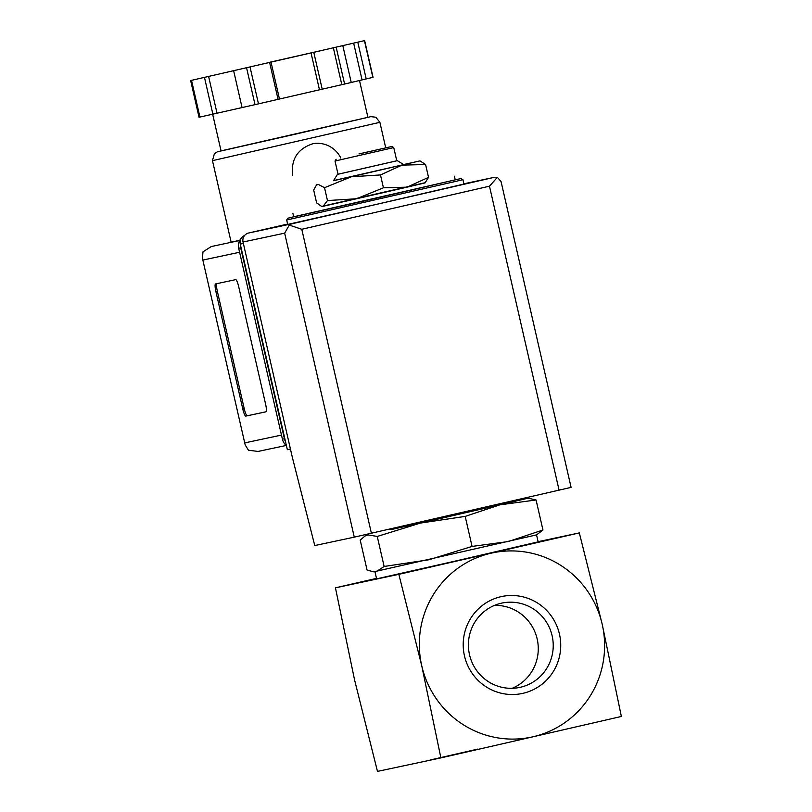 <?xml version="1.0" encoding="UTF-8"?>
<svg xmlns="http://www.w3.org/2000/svg" width="812" height="812" viewBox="0 0 812 812"><rect width="100%" height="100%" fill="white"/><g stroke="black" fill="none" stroke-linecap="round" stroke-linejoin="round"><path stroke-width="1.22" d="M579.321 532.905L398.844 574.338L421.732 665.728L440.886 757.9L532.987 736.788A94.162 92.588 -102 0 1 421.732 665.728A94.162 92.588 -102 0 1 490.945 553.226A94.162 92.588 -102 0 1 602.199 624.286A94.162 92.588 -102 0 1 532.987 736.788L621.363 716.468L602.199 624.286L579.321 532.905L538.102 541.675M323.095 206.299L321.288 206.177L323.095 206.299L327.469 200.554L356.498 198.767L323.095 206.299M327.469 200.554L324.526 187.704L318.05 184.273L316.386 185.197L313.676 190.018L316.619 202.868L321.288 206.177M428.533 177.351L425.031 182.923L407.035 187.166L428.533 177.351L425.589 164.501L401.991 165.14L380.483 174.945L351.454 176.742L324.526 187.704M383.426 187.795L407.035 187.166L356.498 198.767L383.426 187.795L380.483 174.945M377.255 536.438L367.968 534.905L365.156 535.95L360.203 540.071L367.075 570.085L373.723 571.841L376.372 571.618L384.137 566.461L377.255 536.438L420.454 523.07L390.328 529.566M504.333 503.46L528.135 498.172L499.867 504.841L465.195 516.391L420.454 523.07L499.867 504.841L536.072 499.979L528.135 498.172M502.76 504.019L392.622 529.251M384.137 566.461L428.868 559.783L472.066 546.415L508.271 541.553L542.954 529.992L536.072 499.979M542.954 529.992L536.549 534.895L373.723 571.841M472.066 546.415L465.195 516.391M494.508 605.376A43.107 42.386 -102 0 1 537.311 639.612A43.107 42.386 -102 0 1 512.159 688.312M469.509 654.736A43.107 42.386 -102 0 1 501.846 603.093A43.107 42.386 -102 0 1 552.272 636.425A43.107 42.386 -102 0 1 519.792 687.409A43.107 42.386 -102 0 1 469.509 654.736M464.474 655.913A49.552 48.73 -102 0 1 526.135 597.723A49.552 48.73 -102 0 1 545.288 681.39A49.552 48.73 -102 0 1 464.474 655.913M440.886 757.9L377.478 771.4L354.59 680.009L335.437 587.827L376.494 578.388M477.74 749.1L430.015 760.032M398.844 574.338L335.437 587.827M536.549 534.895L538.153 541.868L457.43 560.595L376.606 578.865L375.012 571.892M425.295 182.68L321.877 206.36M454.395 176.194L455.238 179.868L374.525 198.595L293.7 216.865L292.858 213.201M462.921 179.655L463.926 184.06L375.875 204.492L287.702 224.427L286.697 220.022L456.232 181.289L462.921 179.655L460.972 178.538L293.68 216.774L287.621 218.276L286.697 220.022M403.554 164.552L419.987 160.898L425.589 164.501M362.03 153.275L375.053 150.321L362.03 153.275M358.945 153.925L391.942 146.454L358.945 153.925M393.749 147.581L335.011 161.04L338.036 174.255L396.774 160.806L393.749 147.581L391.942 146.454M396.774 160.786L338.036 174.235M397.362 160.664L403.686 164.633L368.607 172.773L333.488 180.711L337.447 174.387M419.987 160.898L333.57 180.579M244.564 235.49A7.531 7.409 78 0 0 240.261 244.087L287.346 449.686L290.442 449.026M287.621 224.051L248.563 233.024A7.531 7.409 78 0 0 243.032 242.017L292.3 457.166L314.762 545.562L354.276 537.148L571.09 487.383L501.034 181.492L497.36 177.32L489.474 186.181L559.092 490.174M489.474 186.181L301.78 229.278L289.255 225.107L291.528 223.879L248.563 233.024M497.36 177.32L493.666 177.463L291.528 223.879M289.255 225.107L284.657 233.156L243.032 242.017M385.72 147.825L379.884 122.318L212.47 160.664L231.136 242.169L239.763 240.301M313.138 143.653C297.679 148.616 290.848 159.193 292.624 175.402M215.545 283.936L235.683 279.643A7.531 1.37 77.1 0 1 238.708 286.707L265.615 404.193A7.531 1.37 77.1 0 1 265.96 411.816L245.823 416.099A7.531 1.37 77.1 0 1 242.798 409.045L215.89 291.559A7.531 1.37 77.1 0 1 215.545 283.936L215.545 283.936M351.231 82.469L373.053 77.313L364.649 40.6L190.637 80.55L364.649 40.6M190.637 80.55L199.041 117.263L255.019 104.646L351.241 82.499L342.837 45.787M239.652 240.504L211.303 246.543L203 251.821L202.391 258.064L245.183 444.905L248.442 450.224L258.054 451.442L286.25 445.433M240.423 244.777A11.297 11.114 78 0 0 240.697 247.843L284.423 438.754A11.297 11.114 78 0 0 285.509 441.637M241.621 237.784A11.297 11.114 78 0 0 238.687 248.269L282.414 439.18A11.297 11.114 78 0 0 286.403 445.555M359.493 80.51L367.917 117.334L294.543 134.356L221.067 150.961L212.642 114.198M366.212 78.947L357.798 42.224M362.061 79.891L353.656 43.178M322.222 89.218L313.818 52.506M319.481 89.838L311.077 53.125M279.47 99.023L271.066 62.311M278.069 99.358L269.655 62.646M242.067 107.56L233.663 70.847M217.017 113.193L208.613 76.48M212.876 114.147L204.472 77.434M266.062 411.775L247.264 415.774A7.531 1.37 77.1 0 1 244.239 408.71L217.332 291.234A7.531 1.37 77.1 0 1 216.885 283.652M340.857 158.107A26.37 25.923 78 0 0 312.64 143.765M493.666 177.463L463.865 183.806L493.797 177.442M284.657 233.156L354.276 537.148M301.78 229.278L371.399 533.261M240.261 244.087L243.356 243.427M244.909 442.865L281.47 435.08M203.03 260.033L239.601 252.248M238.687 248.269L240.697 247.843M282.414 439.18L284.423 438.754M379.884 122.318L375.814 117.222L370.861 116.644L221.057 150.9L217.108 151.945L214.398 153.732L212.47 160.664M372.85 77.363L364.436 40.651M344.603 84.072L336.198 47.36M341.811 84.722L333.407 48.009M258.48 103.855L250.066 67.142M255.019 104.646L246.604 67.934M199.925 117.07L191.52 80.347M269.584 62.291L320.953 50.628L269.584 62.291M247.264 415.774L245.823 416.099M244.239 408.71L242.798 409.045M217.332 291.234L215.89 291.559M366.608 535.169L365.156 535.94M389.252 529.17L393.526 529.059L454.121 515.295L502.455 504.09L505.186 502.547M336.138 159.233L335.011 161.04M317.187 184.436L316.375 185.187M202.391 258.064L245.183 444.905M321.4 50.567L233.886 70.614"/></g></svg>

